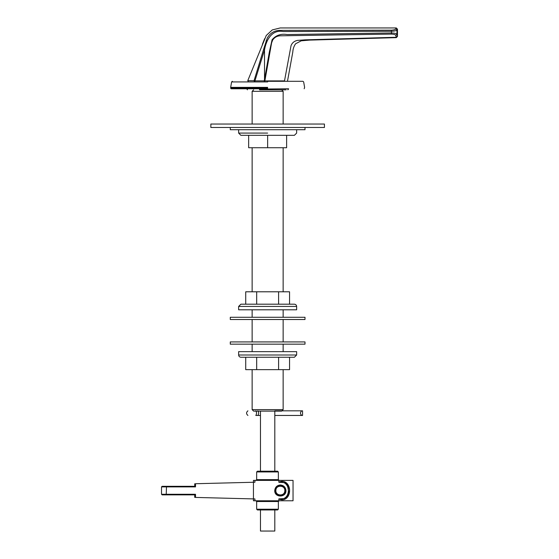 <?xml version="1.0" encoding="UTF-8"?>
<svg xmlns="http://www.w3.org/2000/svg" width="559" height="559" viewBox="0 0 559 559"><rect width="100%" height="100%" fill="white"/><g stroke="black" fill="none" stroke-linecap="round" stroke-linejoin="round"><path stroke-width="0.84" d="M267.642 81.3L302.922 81.3L267.642 81.3M267.642 88.776L231.098 88.776L267.642 88.776M259.551 89.824L286.124 89.824L259.551 89.824M288.563 88.776L259.25 89.077M273.023 411.124L281.652 411.124L283.147 409.628L252.137 409.628L253.632 411.124L273.023 411.124M252.137 124.042L252.137 91.313L283.147 91.313L283.147 124.042M285.034 499.159L284.985 498.516L278.85 498.894C280.995 500.06 283.057 500.144 285.034 499.159C291.113 496.182 291.12 484.981 285.034 482.005C283.057 481.019 280.995 481.103 278.85 482.27L278.85 480.391L293.042 480.391L253.444 480.391L253.444 482.256L254.939 482.221L254.939 480.391M285.034 482.005L284.985 482.648L278.85 482.27C291.553 479.671 291.553 501.486 278.85 498.894L278.85 500.773L293.042 500.773L254.939 500.773L254.939 498.942L253.444 498.907L253.444 500.773L254.939 500.773M285.09 498.453L284.985 498.516C290.966 493.227 290.966 487.937 284.985 482.648L285.09 482.71M287.326 484.604L289.031 493.569M278.354 479.643L256.658 479.643L278.354 479.643L279.116 480.391L278.354 479.643L278.354 471.943L277.585 471.195L257.406 471.195L277.585 471.195L274.811 471.195L274.811 411.124M255.91 480.391L256.658 479.643L256.658 471.943L257.406 471.195L260.466 471.195L260.466 411.124M278.354 501.521L279.116 500.773L278.354 501.521L256.658 501.521L278.354 501.521L278.354 509.214L256.658 509.214L278.354 509.214L277.585 509.962L257.406 509.962L277.585 509.962L274.811 509.962L274.811 531.05L260.466 531.05L260.466 509.962L257.406 509.962L256.658 509.214L256.658 501.521L255.91 500.773M175.945 486.295L194.728 486.295L195.51 486.889L195.51 483.731L253.444 482.256L253.444 498.907L195.51 497.426L195.51 494.275L194.742 494.869L175.945 494.869M280.345 485.575C283.364 485.89 285.027 487.56 285.349 490.578C285.621 497.035 275.063 497.035 275.335 490.578C275.657 487.56 277.32 485.89 280.345 485.575M165.038 486.295L170.495 486.295M194.728 483.752L194.728 486.295L162.124 486.295L161.523 486.889L195.51 486.889M166.512 494.869L166.226 494.275L161.523 494.275L162.124 494.869L194.742 494.869L194.728 497.412M267.642 147.73L248.657 147.73L248.657 135.327L240.88 135.327L294.397 135.327L267.642 135.327L267.642 147.73L286.62 147.73L286.62 135.327M238.637 129.723L238.637 133.084L240.88 135.327M238.637 355.007L238.637 351.646L296.64 351.646L296.64 355.007L238.637 355.007C238.784 356.356 239.531 357.103 240.88 357.25L294.397 357.25L296.64 355.007M289.555 357.25L289.555 369.653L245.722 369.653L245.722 357.25M256.679 357.25L256.679 369.653M278.599 357.25L278.599 369.653M296.64 306.437L296.64 309.798L238.637 309.798L238.637 306.437L296.64 306.437C296.494 305.088 295.746 304.341 294.397 304.194L240.88 304.194L238.637 306.437M245.722 304.194L245.722 291.791L289.555 291.791L289.555 304.194M278.599 304.194L278.599 291.791M256.679 304.194L256.679 291.791M267.642 317.274L304.997 317.274L304.997 319.517L230.28 319.517L230.28 317.274L267.642 317.274M304.997 344.169L230.28 344.169L304.997 344.169L304.997 341.933L230.28 341.933L304.997 341.933M304.997 127.48L304.997 129.723L230.28 129.723L230.28 127.48M284.817 490.788C285.335 485.023 275.887 484.59 275.866 490.376C275.349 496.133 284.797 496.574 284.817 490.788M302.566 415.456L301.818 415.456C300.05 413.912 300.05 412.367 301.818 410.823L302.566 410.823L302.566 415.456M301.818 410.823L274.811 410.823M301.818 415.456L274.811 415.456M255.798 410.823C245.988 410.823 245.988 410.823 255.798 410.823C256.777 412.367 256.777 413.912 255.798 415.456C245.988 415.456 245.988 415.456 255.798 415.456L260.466 415.456M324.43 127.48L210.855 127.48L324.43 127.48L324.43 124.042L210.855 124.042L324.43 124.042M248.182 81.3L247.763 80.685L266.245 35.503L272.268 29.934L280.227 27.95L396.282 27.95L395.758 28.858C395.276 29.592 393.815 30.025 391.391 30.179L283.113 30.354M248.273 80.692L250.844 80.727M254.345 81.3L254.024 80.755L247.763 80.685M254.932 81.3L254.932 80.852L254.024 80.755L264.134 47.683L263.534 49.646L264.512 49.947C266.021 40.5 271.709 29.306 283.133 31.535L391.447 31.283C394.479 31.136 396.31 30.717 396.932 30.018L395.758 28.858M264.267 81.3L264.267 80.852L254.932 80.852L264.512 49.947L264.512 79.469L265.099 79.574L271.583 42.966L272.638 40.108C274.665 37.125 277.46 35.685 281.016 35.797L391.391 34.092C393.836 34.155 395.304 34.602 395.786 35.427L396.282 37.278L305.039 39.85L396.282 37.285L397.442 36.16L396.932 34.302L395.786 35.427M264.645 81.3L264.861 80.894L264.267 80.852L269.354 52.015L272.072 39.787C275.901 35.252 280.918 33.505 287.13 34.546L391.447 32.967L391.391 34.092M284.286 81.3L284.503 80.894L264.861 80.894L265.099 79.574M284.503 80.894C288.5 80.943 288.5 80.943 284.503 80.894L291.022 45.712C292.105 42.882 294.202 41.114 297.318 40.416L305.039 39.85L297.318 40.416M279.619 30.368L283.127 30.354L279.619 30.368C273.98 30.654 269.836 33.288 267.195 38.264L264.134 47.683M266.049 41.436L266.384 40.339M396.282 27.95L397.477 29.145L396.932 30.018L396.932 34.302C396.331 33.477 394.5 33.03 391.447 32.967L391.391 30.179M267.642 88.329L230.65 88.329L267.642 88.329M267.642 87.497L230.65 87.497L267.642 87.497M267.642 87.365L230.664 87.365L267.642 87.365M267.642 81.921L231.622 81.921L267.642 81.921M278.354 471.943L256.658 471.943L278.354 471.943M285.949 490.578C285.593 487.203 283.72 485.331 280.345 484.974C276.964 485.331 275.098 487.203 274.742 490.578C274.427 497.81 286.257 497.81 285.949 490.578M166.512 486.295L166.226 494.275L195.51 494.275M267.642 133.084L238.637 133.084M285.272 490.809C285.09 487.825 283.525 486.106 280.569 485.652C277.585 485.827 275.866 487.399 275.419 490.355C274.853 496.692 285.244 497.175 285.272 490.809M257.881 410.823C258.852 412.367 258.852 413.912 257.881 415.456M302.922 81.3L303.656 81.921L304.613 87.365L304.18 88.776M232.362 81.3L231.622 81.921L230.664 87.365L231.098 88.776M288.563 89.077L287.815 89.824M246.715 88.776L247.462 89.824M283.147 147.73L283.147 291.791M283.147 309.798L283.147 317.274M283.147 319.517L283.147 341.933M283.147 344.169L283.147 351.646M283.147 369.653L283.147 409.628M252.137 147.73L252.137 291.791M252.137 309.798L252.137 317.274M252.137 319.517L252.137 341.933M252.137 344.169L252.137 351.646M252.137 369.653L252.137 409.628M283.147 91.313L281.652 89.824M252.137 91.313L253.632 89.824M293.042 480.391L293.042 500.773M161.523 486.889L161.523 494.275M296.64 129.723L296.64 133.084L294.397 135.327M230.28 344.169L230.28 341.933M247.917 415.456C246.142 413.912 246.142 412.367 247.917 410.823M210.855 127.48L210.855 124.042M397.477 29.145L397.477 36.44L396.31 37.635L309.532 40.108L301.273 40.807L295.599 43.777C293.901 46.208 292.958 48.989 292.783 52.12L287.543 80.929L287.102 81.3M263.058 42.617L264.638 38.683M263.492 41.548L263.324 41.953M263.065 42.61L262.506 43.986M262.395 44.28L263.093 42.526"/></g></svg>
